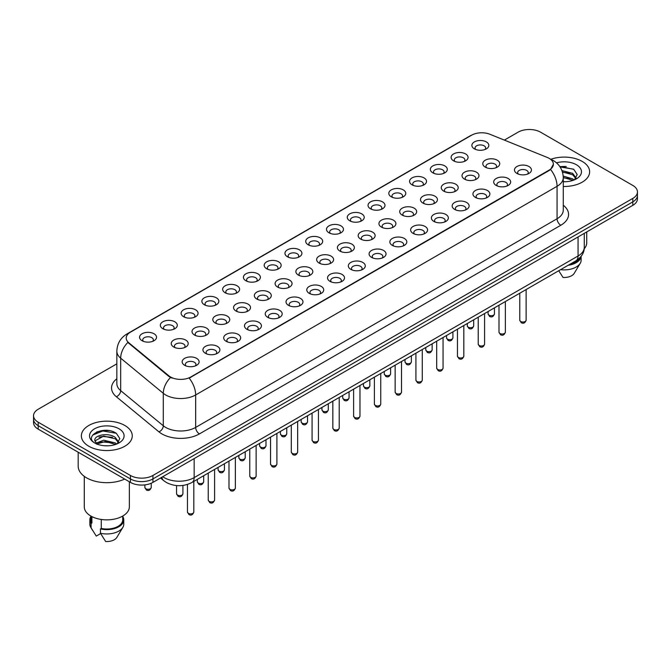 <?xml version="1.0" encoding="UTF-8"?>
<svg xmlns="http://www.w3.org/2000/svg" width="671" height="671" viewBox="0 0 671 671"><rect width="100%" height="100%" fill="white"/><g stroke="black" fill="none" stroke-linecap="round" stroke-linejoin="round"><path stroke-width="1.01" d="M453.588 160.839L453.588 160.839A8.48 4.898 180 0 1 453.596 153.919A8.48 4.898 180 0 1 465.59 153.919A8.48 4.898 180 0 1 465.59 160.839A8.48 4.898 180 0 1 453.588 160.839M464.198 161.493A5.301 3.061 0 0 0 464.894 159.975A5.301 3.061 0 0 0 463.342 157.811A5.301 3.061 0 0 0 457.563 157.148A5.301 3.061 0 0 0 454.292 159.975A5.301 3.061 0 0 0 454.98 161.493M432.82 172.833L432.82 172.833A8.48 4.898 180 0 1 432.82 165.905A8.48 4.898 180 0 1 444.823 165.905A8.48 4.898 180 0 1 444.823 172.833A8.48 4.898 180 0 1 432.82 172.833M443.43 173.479A5.301 3.061 0 0 0 444.127 171.969A5.301 3.061 0 0 0 442.566 169.805A5.301 3.061 0 0 0 436.796 169.142A5.301 3.061 0 0 0 433.516 171.969A5.301 3.061 0 0 0 434.212 173.479M412.053 184.827L412.053 184.827A8.48 4.898 180 0 1 412.053 177.899A8.48 4.898 180 0 1 424.047 177.899A8.48 4.898 180 0 1 424.047 184.827A8.48 4.898 180 0 1 412.053 184.827M422.655 185.473A5.301 3.061 0 0 0 423.351 183.955A5.301 3.061 0 0 0 421.799 181.791A5.301 3.061 0 0 0 416.02 181.128A5.301 3.061 0 0 0 412.749 183.955A5.301 3.061 0 0 0 413.445 185.473M391.285 196.813L391.285 196.813A8.48 4.898 180 0 1 391.285 189.885A8.48 4.898 180 0 1 403.279 189.885A8.48 4.898 180 0 1 403.279 196.813A8.48 4.898 180 0 1 391.285 196.813M401.887 197.467A5.301 3.061 0 0 0 402.583 195.949A5.301 3.061 0 0 0 401.032 193.785A5.301 3.061 0 0 0 395.253 193.122A5.301 3.061 0 0 0 391.981 195.949A5.301 3.061 0 0 0 392.678 197.467M370.518 208.807L370.518 208.807A8.48 4.898 180 0 1 370.518 201.879A8.48 4.898 180 0 1 382.512 201.879A8.48 4.898 180 0 1 382.512 208.807A8.48 4.898 180 0 1 370.518 208.807M381.12 209.453A5.301 3.061 0 0 0 381.816 207.943A5.301 3.061 0 0 0 380.264 205.779A5.301 3.061 0 0 0 374.485 205.108A5.301 3.061 0 0 0 371.214 207.943A5.301 3.061 0 0 0 371.91 209.453M349.742 220.793L349.742 220.793A8.48 4.898 180 0 1 349.742 213.873A8.48 4.898 180 0 1 361.744 213.873A8.48 4.898 180 0 1 361.744 220.793A8.48 4.898 180 0 1 349.742 220.793M360.352 221.447A5.301 3.061 0 0 0 361.048 219.929A5.301 3.061 0 0 0 359.497 217.765A5.301 3.061 0 0 0 353.718 217.102A5.301 3.061 0 0 0 350.447 219.929A5.301 3.061 0 0 0 351.134 221.447M328.975 232.787L328.975 232.787A8.48 4.898 180 0 1 328.975 225.859A8.48 4.898 180 0 1 340.977 225.859A8.48 4.898 180 0 1 340.977 232.787A8.48 4.898 180 0 1 328.975 232.787M339.585 233.433A5.301 3.061 0 0 0 340.281 231.923A5.301 3.061 0 0 0 338.721 229.759A5.301 3.061 0 0 0 332.95 229.096A5.301 3.061 0 0 0 329.671 231.923A5.301 3.061 0 0 0 330.367 233.433M308.207 244.781L308.207 244.781A8.48 4.898 180 0 1 308.207 237.853A8.48 4.898 180 0 1 320.201 237.853A8.48 4.898 180 0 1 320.201 244.781A8.48 4.898 180 0 1 308.207 244.781M318.809 245.427A5.301 3.061 0 0 0 319.505 243.909A5.301 3.061 0 0 0 317.953 241.745A5.301 3.061 0 0 0 312.174 241.082A5.301 3.061 0 0 0 308.903 243.909A5.301 3.061 0 0 0 309.599 245.427M287.44 256.767L287.44 256.767A8.48 4.898 180 0 1 287.44 249.838A8.48 4.898 180 0 1 299.434 249.838A8.48 4.898 180 0 1 299.434 256.767A8.48 4.898 180 0 1 287.44 256.767M298.041 257.421A5.301 3.061 0 0 0 298.738 255.903A5.301 3.061 0 0 0 297.186 253.739A5.301 3.061 0 0 0 291.407 253.076A5.301 3.061 0 0 0 288.136 255.903A5.301 3.061 0 0 0 288.832 257.421M266.672 268.761L266.672 268.761A8.48 4.898 180 0 1 266.672 261.833A8.48 4.898 180 0 1 278.666 261.833A8.48 4.898 180 0 1 278.666 268.761A8.48 4.898 180 0 1 266.672 268.761M277.274 269.406A5.301 3.061 0 0 0 277.97 267.897A5.301 3.061 0 0 0 276.418 265.733A5.301 3.061 0 0 0 270.639 265.07A5.301 3.061 0 0 0 267.368 267.897A5.301 3.061 0 0 0 268.065 269.406M245.896 280.755L245.896 280.755A8.48 4.898 180 0 1 245.896 273.827A8.48 4.898 180 0 1 257.899 273.827A8.48 4.898 180 0 1 257.899 280.755A8.48 4.898 180 0 1 245.896 280.755M256.507 281.401A5.301 3.061 0 0 0 257.203 279.882A5.301 3.061 0 0 0 255.651 277.719A5.301 3.061 0 0 0 249.872 277.056A5.301 3.061 0 0 0 246.601 279.882A5.301 3.061 0 0 0 247.289 281.401M225.129 292.741L225.129 292.741A8.48 4.898 180 0 1 225.129 285.812A8.48 4.898 180 0 1 237.131 285.812A8.48 4.898 180 0 1 237.131 292.741A8.48 4.898 180 0 1 225.129 292.741M235.739 293.395A5.301 3.061 0 0 0 236.435 291.877A5.301 3.061 0 0 0 234.875 289.713A5.301 3.061 0 0 0 229.105 289.05A5.301 3.061 0 0 0 225.825 291.877A5.301 3.061 0 0 0 226.521 293.395M204.361 304.735L204.361 304.735A8.48 4.898 180 0 1 204.361 297.807A8.48 4.898 180 0 1 216.356 297.807A8.48 4.898 180 0 1 216.356 304.735A8.48 4.898 180 0 1 204.361 304.735M214.963 305.38A5.301 3.061 0 0 0 215.659 303.871A5.301 3.061 0 0 0 214.108 301.698A5.301 3.061 0 0 0 208.329 301.036A5.301 3.061 0 0 0 205.058 303.871A5.301 3.061 0 0 0 205.754 305.38M183.594 316.72L183.594 316.72A8.48 4.898 180 0 1 183.594 309.801A8.48 4.898 180 0 1 195.588 309.801A8.48 4.898 180 0 1 195.588 316.72A8.48 4.898 180 0 1 183.594 316.72M194.196 317.375A5.301 3.061 0 0 0 194.892 315.856A5.301 3.061 0 0 0 193.34 313.692A5.301 3.061 0 0 0 187.561 313.03A5.301 3.061 0 0 0 184.29 315.856A5.301 3.061 0 0 0 184.986 317.375M162.827 328.715L162.827 328.715A8.48 4.898 180 0 1 162.827 321.786A8.48 4.898 180 0 1 174.821 321.786A8.48 4.898 180 0 1 174.821 328.715A8.48 4.898 180 0 1 162.827 328.715M173.428 329.36A5.301 3.061 0 0 0 174.124 327.851A5.301 3.061 0 0 0 172.573 325.687A5.301 3.061 0 0 0 166.794 325.024A5.301 3.061 0 0 0 163.523 327.851A5.301 3.061 0 0 0 164.219 329.36M142.051 340.709L142.051 340.709A8.48 4.898 180 0 1 142.051 333.781A8.48 4.898 180 0 1 154.053 333.781A8.48 4.898 180 0 1 154.053 340.709A8.48 4.898 180 0 1 142.051 340.709M152.661 341.354A5.301 3.061 0 0 0 153.357 339.836A5.301 3.061 0 0 0 151.805 337.672A5.301 3.061 0 0 0 146.026 337.01A5.301 3.061 0 0 0 142.747 339.836A5.301 3.061 0 0 0 143.443 341.354M474.363 148.853L474.363 148.853A8.48 4.898 180 0 1 474.363 141.925A8.48 4.898 180 0 1 486.358 141.925A8.48 4.898 180 0 1 486.358 148.853A8.48 4.898 180 0 1 474.363 148.853M484.965 149.499A5.301 3.061 0 0 0 485.661 147.981A5.301 3.061 0 0 0 484.11 145.817A5.301 3.061 0 0 0 478.331 145.154A5.301 3.061 0 0 0 475.06 147.981A5.301 3.061 0 0 0 475.756 149.499M464.5 179.132L464.5 179.132A8.48 4.898 180 0 1 464.5 172.204A8.48 4.898 180 0 1 476.494 172.204A8.48 4.898 180 0 1 476.494 179.132A8.48 4.898 180 0 1 464.5 179.132M475.11 179.778A5.301 3.061 0 0 0 475.798 178.268A5.301 3.061 0 0 0 474.246 176.104A5.301 3.061 0 0 0 468.467 175.433A5.301 3.061 0 0 0 465.196 178.268A5.301 3.061 0 0 0 465.892 179.778M443.732 191.118L443.732 191.118A8.48 4.898 180 0 1 443.732 184.198A8.48 4.898 180 0 1 455.726 184.198A8.48 4.898 180 0 1 455.726 191.118A8.48 4.898 180 0 1 443.732 191.118M454.334 191.772A5.301 3.061 0 0 0 455.03 190.254A5.301 3.061 0 0 0 453.479 188.09A5.301 3.061 0 0 0 447.7 187.427A5.301 3.061 0 0 0 444.428 190.254A5.301 3.061 0 0 0 445.125 191.772M422.965 203.112L422.965 203.112A8.48 4.898 180 0 1 422.965 196.184A8.48 4.898 180 0 1 434.959 196.184A8.48 4.898 180 0 1 434.959 203.112A8.48 4.898 180 0 1 422.965 203.112M433.567 203.766A5.301 3.061 0 0 0 434.263 202.248A5.301 3.061 0 0 0 432.711 200.084A5.301 3.061 0 0 0 426.932 199.421A5.301 3.061 0 0 0 423.661 202.248A5.301 3.061 0 0 0 424.357 203.766M402.197 215.106L402.197 215.106A8.48 4.898 180 0 1 402.197 208.178A8.48 4.898 180 0 1 414.192 208.178A8.48 4.898 180 0 1 414.192 215.106A8.48 4.898 180 0 1 402.197 215.106M412.799 215.752A5.301 3.061 0 0 0 413.495 214.234A5.301 3.061 0 0 0 411.944 212.07A5.301 3.061 0 0 0 406.165 211.407A5.301 3.061 0 0 0 402.894 214.234A5.301 3.061 0 0 0 403.581 215.752M381.422 227.092L381.422 227.092A8.48 4.898 180 0 1 381.422 220.172A8.48 4.898 180 0 1 393.424 220.172A8.48 4.898 180 0 1 393.424 227.092A8.48 4.898 180 0 1 381.422 227.092M392.032 227.746A5.301 3.061 0 0 0 392.728 226.228A5.301 3.061 0 0 0 391.168 224.064A5.301 3.061 0 0 0 385.397 223.401A5.301 3.061 0 0 0 382.118 226.228A5.301 3.061 0 0 0 382.814 227.746M360.654 239.086L360.654 239.086A8.48 4.898 180 0 1 360.654 232.158A8.48 4.898 180 0 1 372.648 232.158A8.48 4.898 180 0 1 372.648 239.086A8.48 4.898 180 0 1 360.654 239.086M371.264 239.732A5.301 3.061 0 0 0 371.952 238.222A5.301 3.061 0 0 0 370.4 236.058A5.301 3.061 0 0 0 364.621 235.395A5.301 3.061 0 0 0 361.35 238.222A5.301 3.061 0 0 0 362.046 239.732M339.887 251.08L339.887 251.08A8.48 4.898 180 0 1 339.887 244.152A8.48 4.898 180 0 1 351.881 244.152A8.48 4.898 180 0 1 351.881 251.08A8.48 4.898 180 0 1 339.887 251.08M350.488 251.726A5.301 3.061 0 0 0 351.185 250.208A5.301 3.061 0 0 0 349.633 248.044A5.301 3.061 0 0 0 343.854 247.381A5.301 3.061 0 0 0 340.583 250.208A5.301 3.061 0 0 0 341.279 251.726M319.119 263.066L319.119 263.066A8.48 4.898 180 0 1 319.119 256.137A8.48 4.898 180 0 1 331.113 256.137A8.48 4.898 180 0 1 331.113 263.066A8.48 4.898 180 0 1 319.119 263.066M329.721 263.72A5.301 3.061 0 0 0 330.417 262.202A5.301 3.061 0 0 0 328.865 260.038A5.301 3.061 0 0 0 323.087 259.375A5.301 3.061 0 0 0 319.815 262.202A5.301 3.061 0 0 0 320.512 263.72M298.352 275.06L298.352 275.06A8.48 4.898 180 0 1 298.352 268.132A8.48 4.898 180 0 1 310.346 268.132A8.48 4.898 180 0 1 310.346 275.06A8.48 4.898 180 0 1 298.352 275.06M308.954 275.706A5.301 3.061 0 0 0 309.65 274.196A5.301 3.061 0 0 0 308.098 272.032A5.301 3.061 0 0 0 302.319 271.361A5.301 3.061 0 0 0 299.048 274.196A5.301 3.061 0 0 0 299.736 275.706M277.576 287.045L277.576 287.045A8.48 4.898 180 0 1 277.576 280.126A8.48 4.898 180 0 1 289.578 280.126A8.48 4.898 180 0 1 289.578 287.045A8.48 4.898 180 0 1 277.576 287.045M288.186 287.7A5.301 3.061 0 0 0 288.882 286.181A5.301 3.061 0 0 0 287.322 284.018A5.301 3.061 0 0 0 281.552 283.355A5.301 3.061 0 0 0 278.272 286.181A5.301 3.061 0 0 0 278.968 287.7M256.808 299.04L256.808 299.04A8.48 4.898 180 0 1 256.808 292.111A8.48 4.898 180 0 1 268.803 292.111A8.48 4.898 180 0 1 268.803 299.04A8.48 4.898 180 0 1 256.808 299.04M267.419 299.685A5.301 3.061 0 0 0 268.106 298.176A5.301 3.061 0 0 0 266.555 296.012A5.301 3.061 0 0 0 260.776 295.349A5.301 3.061 0 0 0 257.505 298.176A5.301 3.061 0 0 0 258.201 299.685M236.041 311.034L236.041 311.034A8.48 4.898 180 0 1 236.041 304.106A8.48 4.898 180 0 1 248.035 304.106A8.48 4.898 180 0 1 248.035 311.034A8.48 4.898 180 0 1 236.041 311.034M246.643 311.68A5.301 3.061 0 0 0 247.339 310.161A5.301 3.061 0 0 0 245.787 307.997A5.301 3.061 0 0 0 240.008 307.335A5.301 3.061 0 0 0 236.737 310.161A5.301 3.061 0 0 0 237.433 311.68M215.274 323.019L215.274 323.019A8.48 4.898 180 0 1 215.274 316.1A8.48 4.898 180 0 1 227.268 316.1A8.48 4.898 180 0 1 227.268 323.019A8.48 4.898 180 0 1 215.274 323.019M225.875 323.674A5.301 3.061 0 0 0 226.572 322.155A5.301 3.061 0 0 0 225.02 319.992A5.301 3.061 0 0 0 219.241 319.329A5.301 3.061 0 0 0 215.97 322.155A5.301 3.061 0 0 0 216.666 323.674M194.506 335.014L194.506 335.014A8.48 4.898 180 0 1 194.506 328.085A8.48 4.898 180 0 1 206.5 328.085A8.48 4.898 180 0 1 206.5 335.014A8.48 4.898 180 0 1 194.506 335.014M205.108 335.659A5.301 3.061 0 0 0 205.804 334.15A5.301 3.061 0 0 0 204.252 331.986A5.301 3.061 0 0 0 198.473 331.323A5.301 3.061 0 0 0 195.202 334.15A5.301 3.061 0 0 0 195.89 335.659M173.73 347.008L173.73 347.008A8.48 4.898 180 0 1 173.73 340.08A8.48 4.898 180 0 1 185.733 340.08A8.48 4.898 180 0 1 185.733 347.008A8.48 4.898 180 0 1 173.73 347.008M184.34 347.653A5.301 3.061 0 0 0 185.037 346.135A5.301 3.061 0 0 0 183.477 343.971A5.301 3.061 0 0 0 177.706 343.309A5.301 3.061 0 0 0 174.426 346.135A5.301 3.061 0 0 0 175.123 347.653M485.267 167.138L485.267 167.138A8.48 4.898 180 0 1 485.267 160.21A8.48 4.898 180 0 1 497.27 160.21A8.48 4.898 180 0 1 497.27 167.138A8.48 4.898 180 0 1 485.267 167.138M495.877 167.792A5.301 3.061 0 0 0 496.574 166.274A5.301 3.061 0 0 0 495.013 164.11A5.301 3.061 0 0 0 489.243 163.447A5.301 3.061 0 0 0 485.963 166.274A5.301 3.061 0 0 0 486.66 167.792M496.179 185.431L496.179 185.431A8.48 4.898 180 0 1 496.179 178.503A8.48 4.898 180 0 1 508.173 178.503A8.48 4.898 180 0 1 508.173 185.431A8.48 4.898 180 0 1 496.179 185.431M506.781 186.077A5.301 3.061 0 0 0 507.477 184.567A5.301 3.061 0 0 0 505.926 182.403A5.301 3.061 0 0 0 500.147 181.732A5.301 3.061 0 0 0 496.875 184.567A5.301 3.061 0 0 0 497.572 186.077M475.412 197.417L475.412 197.417A8.48 4.898 180 0 1 475.412 190.497A8.48 4.898 180 0 1 487.406 190.497A8.48 4.898 180 0 1 487.406 197.417A8.48 4.898 180 0 1 475.412 197.417M486.014 198.071A5.301 3.061 0 0 0 486.71 196.553A5.301 3.061 0 0 0 485.158 194.389A5.301 3.061 0 0 0 479.379 193.726A5.301 3.061 0 0 0 476.108 196.553A5.301 3.061 0 0 0 476.804 198.071M454.644 209.411L454.644 209.411A8.48 4.898 180 0 1 454.644 202.483A8.48 4.898 180 0 1 466.639 202.483A8.48 4.898 180 0 1 466.639 209.411A8.48 4.898 180 0 1 454.644 209.411M465.246 210.057A5.301 3.061 0 0 0 465.942 208.547A5.301 3.061 0 0 0 464.391 206.383A5.301 3.061 0 0 0 458.612 205.72A5.301 3.061 0 0 0 455.341 208.547A5.301 3.061 0 0 0 456.037 210.057M433.869 221.405L433.869 221.405A8.48 4.898 180 0 1 433.869 214.477A8.48 4.898 180 0 1 445.871 214.477A8.48 4.898 180 0 1 445.871 221.405A8.48 4.898 180 0 1 433.869 221.405M444.479 222.051A5.301 3.061 0 0 0 445.175 220.533A5.301 3.061 0 0 0 443.623 218.369A5.301 3.061 0 0 0 437.844 217.706A5.301 3.061 0 0 0 434.565 220.533A5.301 3.061 0 0 0 435.261 222.051M413.101 233.391L413.101 233.391A8.48 4.898 180 0 1 413.101 226.463A8.48 4.898 180 0 1 425.104 226.471A8.48 4.898 180 0 1 425.104 233.391A8.48 4.898 180 0 1 413.101 233.391M423.711 234.045A5.301 3.061 0 0 0 424.399 232.527A5.301 3.061 0 0 0 422.847 230.363A5.301 3.061 0 0 0 417.068 229.7A5.301 3.061 0 0 0 413.797 232.527A5.301 3.061 0 0 0 414.493 234.045M392.334 245.385L392.334 245.385A8.48 4.898 180 0 1 392.334 238.457A8.48 4.898 180 0 1 404.328 238.457A8.48 4.898 180 0 1 404.328 245.385A8.48 4.898 180 0 1 392.334 245.385M402.935 246.031A5.301 3.061 0 0 0 403.632 244.521A5.301 3.061 0 0 0 402.08 242.357A5.301 3.061 0 0 0 396.301 241.694A5.301 3.061 0 0 0 393.03 244.521A5.301 3.061 0 0 0 393.726 246.031M371.566 257.379L371.566 257.379A8.48 4.898 180 0 1 371.566 250.451A8.48 4.898 180 0 1 383.56 250.451A8.48 4.898 180 0 1 383.56 257.379A8.48 4.898 180 0 1 371.566 257.379M382.168 258.025A5.301 3.061 0 0 0 382.864 256.507A5.301 3.061 0 0 0 381.313 254.343A5.301 3.061 0 0 0 375.534 253.68A5.301 3.061 0 0 0 372.262 256.507A5.301 3.061 0 0 0 372.959 258.025M350.799 269.365L350.799 269.365A8.48 4.898 180 0 1 350.799 262.436A8.48 4.898 180 0 1 362.793 262.436A8.48 4.898 180 0 1 362.793 269.365A8.48 4.898 180 0 1 350.799 269.365M361.401 270.019A5.301 3.061 0 0 0 362.097 268.501A5.301 3.061 0 0 0 360.545 266.337A5.301 3.061 0 0 0 354.766 265.674A5.301 3.061 0 0 0 351.495 268.501A5.301 3.061 0 0 0 352.191 270.019M330.023 281.359L330.023 281.359A8.48 4.898 180 0 1 330.023 274.431A8.48 4.898 180 0 1 342.025 274.431A8.48 4.898 180 0 1 342.025 281.359A8.48 4.898 180 0 1 330.023 281.359M340.633 282.005A5.301 3.061 0 0 0 341.329 280.495A5.301 3.061 0 0 0 339.778 278.322A5.301 3.061 0 0 0 333.999 277.66A5.301 3.061 0 0 0 330.719 280.495A5.301 3.061 0 0 0 331.415 282.005M309.256 293.344L309.256 293.344A8.48 4.898 180 0 1 309.256 286.425A8.48 4.898 180 0 1 321.258 286.425A8.48 4.898 180 0 1 321.258 293.344A8.48 4.898 180 0 1 309.256 293.344M319.866 293.999A5.301 3.061 0 0 0 320.553 292.481A5.301 3.061 0 0 0 319.002 290.317A5.301 3.061 0 0 0 313.223 289.654A5.301 3.061 0 0 0 309.952 292.481A5.301 3.061 0 0 0 310.648 293.999M288.488 305.339L288.488 305.339A8.48 4.898 180 0 1 288.488 298.41A8.48 4.898 180 0 1 300.482 298.41A8.48 4.898 180 0 1 300.482 305.339A8.48 4.898 180 0 1 288.488 305.339M299.09 305.984A5.301 3.061 0 0 0 299.786 304.475A5.301 3.061 0 0 0 298.234 302.311A5.301 3.061 0 0 0 292.455 301.648A5.301 3.061 0 0 0 289.184 304.475A5.301 3.061 0 0 0 289.88 305.984M267.721 317.333L267.721 317.333A8.48 4.898 180 0 1 267.721 310.405A8.48 4.898 180 0 1 279.715 310.405A8.48 4.898 180 0 1 279.715 317.333A8.48 4.898 180 0 1 267.721 317.333M278.322 317.979A5.301 3.061 0 0 0 279.019 316.46A5.301 3.061 0 0 0 277.467 314.296A5.301 3.061 0 0 0 271.688 313.634A5.301 3.061 0 0 0 268.417 316.46A5.301 3.061 0 0 0 269.113 317.979M246.953 329.318L246.953 329.318A8.48 4.898 180 0 1 246.953 322.39A8.48 4.898 180 0 1 258.947 322.39A8.48 4.898 180 0 1 258.947 329.318A8.48 4.898 180 0 1 246.953 329.318M257.555 329.973A5.301 3.061 0 0 0 258.251 328.454A5.301 3.061 0 0 0 256.699 326.291A5.301 3.061 0 0 0 250.92 325.628A5.301 3.061 0 0 0 247.649 328.454A5.301 3.061 0 0 0 248.345 329.973M226.177 341.313L226.177 341.313A8.48 4.898 180 0 1 226.177 334.384A8.48 4.898 180 0 1 238.18 334.384A8.48 4.898 180 0 1 238.18 341.313A8.48 4.898 180 0 1 226.177 341.313M236.788 341.958A5.301 3.061 0 0 0 237.484 340.449A5.301 3.061 0 0 0 235.932 338.285A5.301 3.061 0 0 0 230.153 337.622A5.301 3.061 0 0 0 226.873 340.449A5.301 3.061 0 0 0 227.57 341.958M205.41 353.307L205.41 353.307A8.48 4.898 180 0 1 205.41 346.379A8.48 4.898 180 0 1 217.412 346.379A8.48 4.898 180 0 1 217.412 353.307A8.48 4.898 180 0 1 205.41 353.307M216.02 353.952A5.301 3.061 0 0 0 216.708 352.434A5.301 3.061 0 0 0 215.156 350.27A5.301 3.061 0 0 0 209.377 349.608A5.301 3.061 0 0 0 206.106 352.434A5.301 3.061 0 0 0 206.802 353.952M184.642 365.292L184.642 365.292A8.48 4.898 180 0 1 184.642 358.364A8.48 4.898 180 0 1 196.637 358.364A8.48 4.898 180 0 1 196.637 365.292A8.48 4.898 180 0 1 184.642 365.292M195.244 365.947A5.301 3.061 0 0 0 195.94 364.428A5.301 3.061 0 0 0 194.389 362.265A5.301 3.061 0 0 0 188.61 361.602A5.301 3.061 0 0 0 185.339 364.428A5.301 3.061 0 0 0 186.035 365.947M516.947 173.437L516.947 173.437A8.48 4.898 180 0 1 516.947 166.509A8.48 4.898 180 0 1 528.949 166.509A8.48 4.898 180 0 1 528.949 173.437A8.48 4.898 180 0 1 516.947 173.437M527.557 174.091A5.301 3.061 0 0 0 528.253 172.573A5.301 3.061 0 0 0 526.693 170.409A5.301 3.061 0 0 0 520.922 169.746A5.301 3.061 0 0 0 517.643 172.573A5.301 3.061 0 0 0 518.339 174.091M547.276 157.45A14.317 8.262 180 0 1 549.188 158.373A14.317 8.262 180 0 1 553.382 164.219A14.317 8.262 180 0 1 549.188 170.065L190.79 376.985A14.317 8.262 180 0 1 168.941 375.877L128.798 342.78A14.317 8.262 180 0 1 126.207 338.041A14.317 8.262 180 0 1 130.4 332.195L471.612 135.198A14.317 8.262 180 0 1 489.947 134.275L547.276 157.45M582.185 161.401A25.448 14.695 0 0 0 550.816 159.295A25.448 14.695 0 0 1 582.185 161.401A25.448 14.695 0 0 1 589.633 171.793A25.448 14.695 0 0 0 582.185 161.401M124.806 425.464A25.448 14.695 0 0 0 97.077 422.277A25.448 14.695 0 0 0 81.367 435.856A25.448 14.695 0 0 0 88.815 446.24A25.448 14.695 0 0 0 116.553 449.427A25.448 14.695 0 0 0 132.262 435.856A25.448 14.695 0 0 0 124.806 425.464A25.448 14.695 0 0 0 97.077 422.277A25.448 14.695 0 0 0 81.367 435.856A25.448 14.695 0 0 0 88.815 446.24A25.448 14.695 0 0 0 116.553 449.427A25.448 14.695 0 0 0 132.262 435.856A25.448 14.695 0 0 0 124.806 425.464M553.382 164.219L550.581 169.478L549.188 170.484L189.18 378.134A18.553 10.711 60 0 1 195.664 394.951A21.204 12.246 180 0 1 165.67 394.951A21.204 12.246 180 0 1 163.296 393.315L120.679 358.171A21.204 12.246 180 0 1 116.846 351.151L116.846 383.619A21.204 12.246 0 0 0 120.679 390.639L163.296 425.775A21.204 12.246 0 0 0 165.67 427.41A21.204 12.246 0 0 0 195.664 427.41L557.064 218.763A21.204 12.246 0 0 0 563.271 210.107L563.271 177.639A21.204 12.246 180 0 1 557.064 186.295A18.553 10.711 -120 0 0 550.581 169.478M116.846 363.833L38.205 409.235A15.903 9.184 0 0 0 33.55 415.726L33.55 422.655A15.903 9.184 0 0 0 38.205 429.146L130.434 482.39L130.434 478.926A15.903 9.184 0 0 0 152.929 478.926L632.795 201.879A15.903 9.184 0 0 0 637.45 195.387A15.903 9.184 0 0 1 632.795 201.879L152.929 478.926A15.903 9.184 0 0 1 130.434 478.926L38.205 425.682L130.434 478.926L130.434 475.462A15.903 9.184 0 0 0 152.929 475.462L632.795 198.415A15.903 9.184 0 0 0 637.45 191.923A15.903 9.184 0 0 0 632.795 185.431L540.566 132.187A15.903 9.184 0 0 0 518.071 132.187L504.366 140.096M33.55 419.19A15.903 9.184 0 0 0 38.205 425.682A15.903 9.184 0 0 1 33.55 419.19M172.162 378.134L168.941 376.506L127.834 342.428A18.553 12.414 129.5 0 0 120.679 358.171L120.679 390.639A5.301 3.548 -50.5 0 1 116.343 396.729A26.513 15.307 180 0 1 116.846 378.763M563.271 186.479A25.448 14.695 0 0 0 589.633 171.793A25.448 14.695 0 0 1 563.271 186.479M33.55 415.726A15.903 9.184 0 0 0 38.205 422.218L130.434 475.462M108.937 430.597A21.204 12.246 0 0 0 96.523 432.074M566.307 166.534A21.204 12.246 0 0 0 559.933 166.727M130.434 482.39A15.903 9.184 0 0 0 152.929 482.39L632.795 205.343A15.903 9.184 0 0 0 637.45 198.851L637.45 191.923M584.198 248.773A22.529 13.009 0 0 0 586.722 242.785L586.722 231.94M563.271 181.589L565.334 181.749M563.212 176.087L572.657 178.863L574.066 179.987M563.271 177.471L572.657 180.239M561.954 170.602L572.657 173.361L576.104 178.117M562.432 171.986L572.657 174.737L575.835 178.478M563.271 181.757A17.287 9.981 0 0 0 576.406 178.855A17.287 9.981 0 0 0 576.406 164.739A17.287 9.981 0 0 0 556.519 162.852M574.468 179.82L577.177 174.502L573.755 169.335L559.723 166.425M569.738 264.382A15.903 9.184 0 0 0 579.601 258.025M558.733 270.732L563.019 277.442A10.602 6.123 0 0 0 574.208 273.357L580.222 263.3A16.968 9.797 0 0 0 581.153 260.105L581.153 256.288M560.57 269.675A16.968 9.797 0 0 0 580.222 263.3M568.144 265.297A16.968 9.797 0 0 0 581.128 256.322M560.059 166.911L573.52 169.176M562.516 172.271L569.78 173.244M563.271 177.781L569.763 178.738M78.188 452.229L78.188 466.16A28.627 16.532 0 0 0 86.567 477.844A28.627 16.532 0 0 0 124.68 479.069M84.278 476.351L84.278 506.848A22.529 13.009 0 0 0 90.879 516.049A22.529 13.009 0 0 0 115.437 518.868A22.529 13.009 0 0 0 129.344 506.848L129.344 481.761M103.921 445.695L107.956 445.812M95.995 443.162L103.711 440.21L115.286 442.919L116.695 444.043M96.557 444.017L105.372 441.526L115.286 444.294M94.829 440.251L96.809 443.992M94.846 440.587C93.621 435.269 108.207 432.132 115.286 437.425L118.733 442.181M94.905 440.939L103.686 436.108L115.286 438.792L118.457 442.533M117.098 443.875L119.807 438.557L116.385 433.399C104.257 424.676 82.701 436.167 95.148 443.212L95.76 443.59M119.035 428.794A17.287 9.981 0 0 0 94.594 428.794A17.287 9.981 0 0 0 94.594 442.91A17.287 9.981 0 0 0 119.035 442.91A17.287 9.981 0 0 0 119.035 428.794M90.912 516.066L90.912 519.832A15.903 9.184 0 0 0 91.902 523.036L91.902 516.603M90.912 516.427A16.968 9.797 0 0 0 89.847 519.832L89.847 524.168A16.968 9.797 0 0 0 90.778 527.364A16.968 9.797 0 0 0 91.088 527.834L96.272 536.095L100.642 533.571M91.088 527.834L91.088 523.506L91.902 523.036M89.847 519.832A16.968 9.797 0 0 0 91.088 523.506M97.077 444.345L94.888 440.855M101.279 519.463L101.279 528.446A15.903 9.184 0 0 0 122.718 519.832L122.718 516.066M101.279 528.446L100.457 528.916L100.457 533.244L105.649 541.505A10.602 6.123 0 0 0 116.838 537.421L122.852 527.364A16.968 9.797 0 0 0 123.783 524.168L123.783 519.832A16.968 9.797 0 0 0 122.718 516.427M100.457 533.244A16.968 9.797 0 0 0 122.852 527.364M100.457 528.916A16.968 9.797 0 0 0 123.783 519.832M92.615 435.127L102.772 430.967L116.15 433.24M98.956 437.157L102.772 436.46L112.409 437.307M98.914 442.667L102.772 441.963L112.392 442.801M190.79 376.985L190.79 377.404M168.941 375.877L168.941 376.506M128.798 342.78L128.798 343.409M549.188 170.065L549.188 170.484M199.413 433.911A5.301 3.061 60 0 1 195.664 427.41L195.664 394.951L557.064 186.295L557.064 218.763A5.301 3.061 60 0 0 560.813 225.255L199.413 433.911A26.513 15.307 180 0 1 161.921 433.911A26.513 15.307 180 0 1 158.952 431.864L116.343 396.729M563.271 177.639C562.919 170.015 559.564 164.294 553.223 160.486L550.539 159.178A18.553 8.689 112 0 0 550.295 159.086M128.824 333.277A18.553 10.711 -120 0 0 126.903 333.999C120.562 337.807 117.207 343.527 116.846 351.151M126.903 333.999L470.061 135.886A18.553 10.711 60 0 1 471.461 135.29M170.526 377.488A18.553 12.414 129.5 0 0 163.296 393.315L163.296 425.775A5.301 3.548 -50.5 0 1 158.952 431.864M563.271 205.251A26.513 15.307 180 0 1 560.813 225.255M152.929 475.462L152.929 482.39M632.795 198.415L632.795 205.343M38.205 422.218L38.205 429.146M162.751 476.72A21.204 12.246 0 0 0 164.177 477.626A21.204 12.246 0 0 0 194.162 477.626L578.058 255.995A21.204 12.246 0 0 0 584.265 247.331C584.424 252.598 581.623 257.102 575.861 260.843L191.965 482.483A10.602 6.123 60 0 0 194.162 477.626L194.162 458.578M578.058 236.947L578.058 255.995A10.602 6.123 60 0 1 575.861 260.843M161.887 477.215A10.602 7.096 129.5 0 0 163.741 480.662L160.52 478.012M526.131 320.193C525.083 323.053 523.455 323.883 521.25 322.701L519.765 320.193A3.179 1.837 0 0 0 520.696 321.484A3.179 1.837 0 0 0 524.168 321.887A3.179 1.837 0 0 0 526.131 320.193L526.131 289.562M489.016 315.185A3.179 1.837 0 0 0 492.489 315.588A3.179 1.837 0 0 0 494.452 313.894C493.403 316.754 491.776 317.593 489.57 316.402L488.085 313.894A3.179 1.837 0 0 0 489.016 315.185M505.355 332.179C504.315 335.039 502.688 335.877 500.474 334.695L498.998 332.179A3.179 1.837 0 0 0 499.929 333.479A3.179 1.837 0 0 0 503.393 333.873A3.179 1.837 0 0 0 505.355 332.179L505.355 301.547M484.588 344.173C483.539 347.033 481.912 347.872 479.706 346.681L478.23 344.173A3.179 1.837 0 0 0 479.161 345.473A3.179 1.837 0 0 0 482.625 345.867A3.179 1.837 0 0 0 484.588 344.173L484.588 313.542M463.82 356.158C462.772 359.027 461.145 359.857 458.939 358.675L457.463 356.158A3.179 1.837 0 0 0 458.394 357.458A3.179 1.837 0 0 0 461.858 357.861A3.179 1.837 0 0 0 463.82 356.158L463.82 325.527M443.053 368.153C442.004 371.013 440.377 371.851 438.171 370.669L436.687 368.153A3.179 1.837 0 0 0 437.618 369.453A3.179 1.837 0 0 0 441.09 369.847A3.179 1.837 0 0 0 443.053 368.153L443.053 337.521M468.249 327.18A3.179 1.837 0 0 0 471.713 327.582A3.179 1.837 0 0 0 473.684 325.88C472.636 328.74 471.008 329.578 468.803 328.396L467.318 325.88A3.179 1.837 0 0 0 468.249 327.18M447.482 339.174A3.179 1.837 0 0 0 450.946 339.568A3.179 1.837 0 0 0 452.908 337.874C451.86 340.734 450.241 341.573 448.027 340.382L446.55 337.874A3.179 1.837 0 0 0 447.482 339.174M426.714 351.159A3.179 1.837 0 0 0 430.178 351.562A3.179 1.837 0 0 0 432.141 349.859C431.092 352.728 429.465 353.558 427.259 352.376L425.783 349.859A3.179 1.837 0 0 0 426.714 351.159M422.285 380.147C421.237 383.007 419.61 383.846 417.404 382.655L415.919 380.147A3.179 1.837 0 0 0 416.85 381.438A3.179 1.837 0 0 0 420.323 381.841A3.179 1.837 0 0 0 422.285 380.147L422.285 349.516M401.51 392.132C400.47 394.993 398.842 395.831 396.628 394.649L395.152 392.132A3.179 1.837 0 0 0 396.083 393.432A3.179 1.837 0 0 0 399.547 393.835A3.179 1.837 0 0 0 401.51 392.132L401.51 361.501M380.742 404.127C379.694 406.987 378.067 407.825 375.861 406.634L374.384 404.127A3.179 1.837 0 0 0 375.315 405.427A3.179 1.837 0 0 0 378.78 405.821A3.179 1.837 0 0 0 380.742 404.127L380.742 373.495M405.947 363.154A3.179 1.837 0 0 0 409.411 363.548A3.179 1.837 0 0 0 411.373 361.854C410.325 364.714 408.698 365.552 406.492 364.37L405.007 361.854A3.179 1.837 0 0 0 405.947 363.154M385.171 375.148A3.179 1.837 0 0 0 388.643 375.542A3.179 1.837 0 0 0 390.606 373.848C389.557 376.708 387.93 377.547 385.724 376.356L384.24 373.848A3.179 1.837 0 0 0 385.171 375.148M364.403 387.133A3.179 1.837 0 0 0 367.867 387.536A3.179 1.837 0 0 0 369.838 385.833C368.79 388.694 367.163 389.532 364.957 388.35L363.472 385.833A3.179 1.837 0 0 0 364.403 387.133M359.975 416.121C358.926 418.981 357.299 419.811 355.093 418.629L353.617 416.121A3.179 1.837 0 0 0 354.548 417.412A3.179 1.837 0 0 0 358.012 417.815A3.179 1.837 0 0 0 359.975 416.121L359.975 385.49M339.207 428.106C338.159 430.967 336.532 431.805 334.326 430.623L332.841 428.106A3.179 1.837 0 0 0 333.772 429.406A3.179 1.837 0 0 0 337.245 429.801A3.179 1.837 0 0 0 339.207 428.106L339.207 397.475M318.44 440.101C317.391 442.961 315.764 443.799 313.558 442.608L312.074 440.101A3.179 1.837 0 0 0 313.005 441.401A3.179 1.837 0 0 0 316.477 441.795A3.179 1.837 0 0 0 318.44 440.101L318.44 409.469M297.664 452.086C296.624 454.946 294.997 455.785 292.782 454.603L291.306 452.086A3.179 1.837 0 0 0 292.237 453.386A3.179 1.837 0 0 0 295.701 453.789A3.179 1.837 0 0 0 297.664 452.086L297.664 421.455M276.897 464.08C275.848 466.941 274.221 467.779 272.015 466.597L270.539 464.08A3.179 1.837 0 0 0 271.47 465.38A3.179 1.837 0 0 0 274.934 465.775A3.179 1.837 0 0 0 276.897 464.08L276.897 433.449M343.636 399.128A3.179 1.837 0 0 0 347.1 399.522A3.179 1.837 0 0 0 349.063 397.828C348.014 400.688 346.387 401.526 344.181 400.335L342.705 397.828A3.179 1.837 0 0 0 343.636 399.128M322.868 411.113A3.179 1.837 0 0 0 326.332 411.516A3.179 1.837 0 0 0 328.295 409.822C327.247 412.682 325.62 413.521 323.414 412.329L321.937 409.822A3.179 1.837 0 0 0 322.868 411.113M302.101 423.107A3.179 1.837 0 0 0 305.565 423.502A3.179 1.837 0 0 0 307.528 421.807C306.479 424.668 304.852 425.506 302.646 424.324L301.162 421.807A3.179 1.837 0 0 0 302.101 423.107M281.325 435.102A3.179 1.837 0 0 0 284.798 435.496A3.179 1.837 0 0 0 286.76 433.802C285.712 436.662 284.085 437.5 281.879 436.309L280.394 433.802A3.179 1.837 0 0 0 281.325 435.102M260.558 447.087A3.179 1.837 0 0 0 264.022 447.49A3.179 1.837 0 0 0 265.993 445.787C264.944 448.656 263.317 449.486 261.111 448.303L259.627 445.787A3.179 1.837 0 0 0 260.558 447.087M256.129 476.075C255.081 478.935 253.453 479.773 251.248 478.582L249.763 476.075A3.179 1.837 0 0 0 250.702 477.366A3.179 1.837 0 0 0 254.166 477.769A3.179 1.837 0 0 0 256.129 476.075L256.129 445.443M235.362 488.06C234.313 490.92 232.686 491.759 230.48 490.576L228.996 488.06A3.179 1.837 0 0 0 229.927 489.36A3.179 1.837 0 0 0 233.399 489.763A3.179 1.837 0 0 0 235.362 488.06L235.362 457.429M214.594 500.054C213.546 502.915 211.919 503.753 209.713 502.562L208.228 500.054A3.179 1.837 0 0 0 209.159 501.354A3.179 1.837 0 0 0 212.623 501.749A3.179 1.837 0 0 0 214.594 500.054L214.594 469.423M193.818 512.048C192.778 514.909 191.151 515.739 188.937 514.556L187.461 512.048A3.179 1.837 0 0 0 188.392 513.34A3.179 1.837 0 0 0 191.856 513.743A3.179 1.837 0 0 0 193.818 512.048L193.818 481.409M239.79 459.081A3.179 1.837 0 0 0 243.254 459.476A3.179 1.837 0 0 0 245.217 457.781C244.169 460.642 242.541 461.48 240.335 460.298L238.859 457.781A3.179 1.837 0 0 0 239.79 459.081M219.023 471.076A3.179 1.837 0 0 0 222.487 471.47A3.179 1.837 0 0 0 224.45 469.775C223.401 472.636 221.774 473.474 219.568 472.283L218.092 469.775A3.179 1.837 0 0 0 219.023 471.076M198.247 483.061A3.179 1.837 0 0 0 201.719 483.464A3.179 1.837 0 0 0 203.682 481.761C202.634 484.621 201.006 485.46 198.801 484.277L197.316 481.761A3.179 1.837 0 0 0 198.247 483.061M177.48 495.055A3.179 1.837 0 0 0 180.952 495.45A3.179 1.837 0 0 0 182.915 493.755C181.866 496.615 180.239 497.454 178.033 496.263L176.548 493.755A3.179 1.837 0 0 0 177.48 495.055M145.8 488.756A3.179 1.837 0 0 0 149.272 489.151A3.179 1.837 0 0 0 151.235 487.456C150.187 490.316 148.559 491.155 146.353 489.973L144.869 487.456A3.179 1.837 0 0 0 145.8 488.756M470.061 135.886L473.458 134.301M191.965 482.483C183.435 486.769 174.905 486.769 166.366 482.483L163.741 480.662M584.265 247.331L584.265 233.357M519.765 320.193L519.765 293.227M494.452 313.894L494.452 307.846M488.085 313.894L488.085 311.52M498.998 332.179L498.998 305.221M478.23 344.173L478.23 317.215M457.463 356.158L457.463 329.201M436.687 368.153L436.687 341.195M473.684 325.88L473.684 319.841M467.318 325.88L467.318 323.514M452.908 337.874L452.908 331.826M446.55 337.874L446.55 335.5M432.141 349.859L432.141 343.82M425.783 349.859L425.783 347.494M92.497 530.241L90.778 527.364M415.919 380.147L415.919 353.189M395.152 392.132L395.152 365.175M374.384 404.127L374.384 377.169M411.373 361.854L411.373 355.815M405.007 361.854L405.007 359.488M390.606 373.848L390.606 367.8M384.24 373.848L384.24 371.474M369.838 385.833L369.838 379.794M363.472 385.833L363.472 383.468M353.617 416.121L353.617 389.155M332.841 428.106L332.841 401.149M312.074 440.101L312.074 413.143M291.306 452.086L291.306 425.129M270.539 464.08L270.539 437.123M349.063 397.828L349.063 391.78M342.705 397.828L342.705 395.454M328.295 409.822L328.295 403.774M321.937 409.822L321.937 407.448M307.528 421.807L307.528 415.768M301.162 421.807L301.162 419.442M286.76 433.802L286.76 427.754M280.394 433.802L280.394 431.428M265.993 445.787L265.993 439.748M259.627 445.787L259.627 443.422M249.763 476.075L249.763 449.117M228.996 488.06L228.996 461.103M208.228 500.054L208.228 473.097M187.461 512.048L187.461 484.454M245.217 457.781L245.217 451.742M238.859 457.781L238.859 455.408M224.45 469.775L224.45 463.728M218.092 469.775L218.092 467.402M203.682 481.761L203.682 475.722M197.316 481.761L197.316 479.396M182.915 493.755L182.915 485.452M176.548 493.755L176.548 485.578M151.235 487.456L151.235 483.237M144.869 487.456L144.869 484.89"/></g></svg>
